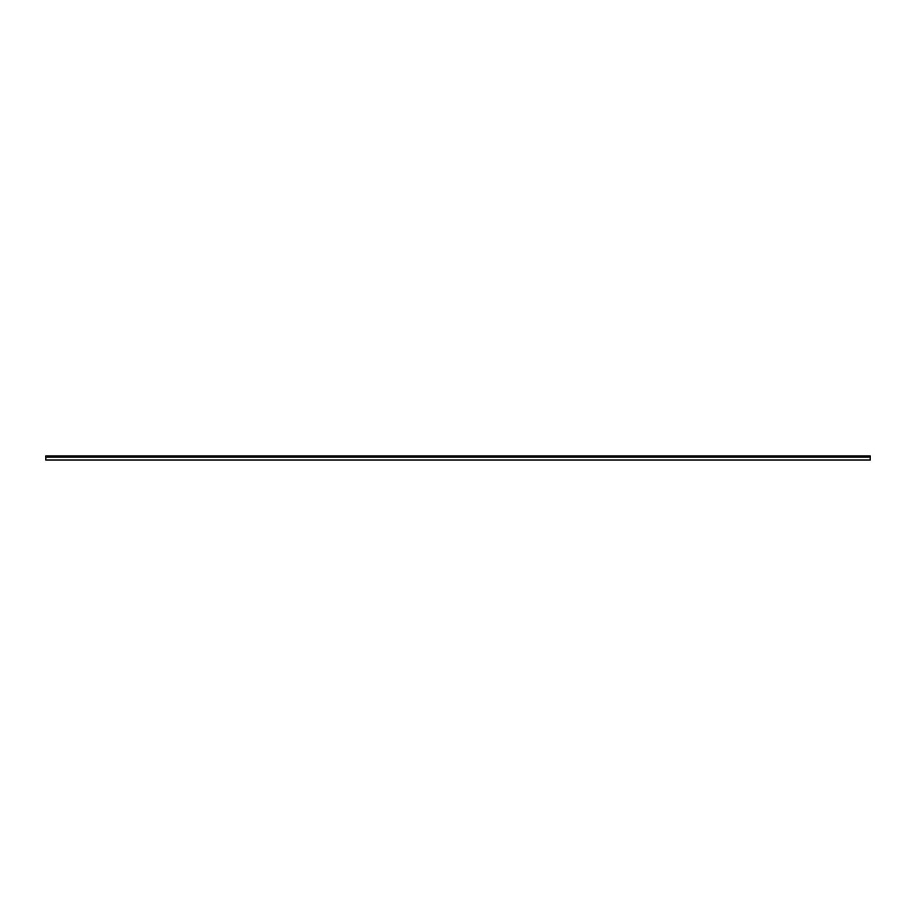 <?xml version="1.0" encoding="UTF-8"?>
<svg xmlns="http://www.w3.org/2000/svg" width="916" height="916" viewBox="0 0 916 916"><rect width="100%" height="100%" fill="white"/><g stroke="black" fill="none" stroke-linecap="round" stroke-linejoin="round"><path stroke-width="1.37" d="M45.8 456.958L45.8 460.015L870.2 460.015L870.2 456.958L45.8 456.958L45.8 455.985L870.2 455.985L870.2 456.958"/></g></svg>
